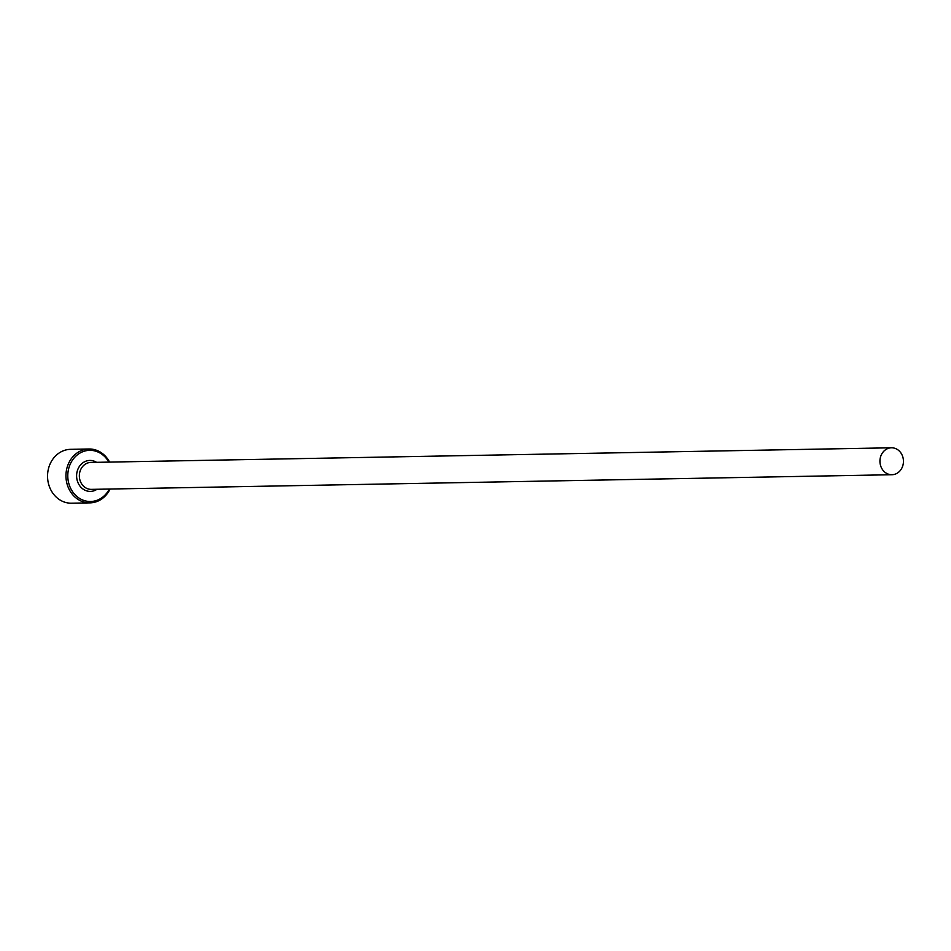 <?xml version="1.0" encoding="UTF-8"?>
<svg xmlns="http://www.w3.org/2000/svg" width="951" height="951" viewBox="0 0 951 951"><rect width="100%" height="100%" fill="white"/><g stroke="black" fill="none" stroke-linecap="round" stroke-linejoin="round"><path stroke-width="1.43" d="M108.866 462.103A25.594 22.337 89 0 0 90.119 450.334A25.594 22.337 89 0 0 67.783 475.797A25.594 22.337 89 0 0 90.119 501.51A25.594 22.337 89 0 0 109.353 489.04M110.066 489.028A26.937 23.513 -91 0 1 89.953 502.865A26.937 23.513 -91 0 1 89.465 502.865A26.937 23.513 -91 0 1 65.952 476.082A26.937 23.513 -91 0 1 88.966 448.991A26.937 23.513 -91 0 1 89.465 448.991A26.937 23.513 -91 0 1 109.579 462.091M71.063 449.336A26.937 23.513 89 0 0 70.576 449.336A26.937 23.513 89 0 0 47.55 476.415A26.937 23.513 89 0 0 71.063 503.21A26.937 23.513 89 0 0 71.563 503.198A26.937 23.513 89 0 0 72.05 503.186M891.693 474.727A13.469 11.757 89 0 0 891.943 474.727A13.469 11.757 89 0 0 903.45 461.187A13.469 11.757 89 0 0 891.693 447.79A13.469 11.757 89 0 0 891.444 447.79A13.469 11.757 89 0 0 879.937 461.342A13.469 11.757 89 0 0 891.693 474.727M91.593 489.361A13.469 11.757 -91 0 1 91.355 489.373A13.469 11.757 -91 0 1 91.106 489.373A13.469 11.757 -91 0 1 79.349 475.975A13.469 11.757 -91 0 1 90.856 462.436A13.469 11.757 -91 0 1 91.106 462.436M97.038 489.266A15.489 13.516 -91 0 1 90.119 491.405A15.489 13.516 -91 0 1 76.603 475.845A15.489 13.516 -91 0 1 90.119 460.427A15.489 13.516 -91 0 1 96.55 462.329M891.943 474.727L91.355 489.373M89.953 502.865L71.563 503.198M88.966 448.991L70.576 449.336M891.444 447.79L90.856 462.436"/></g></svg>
